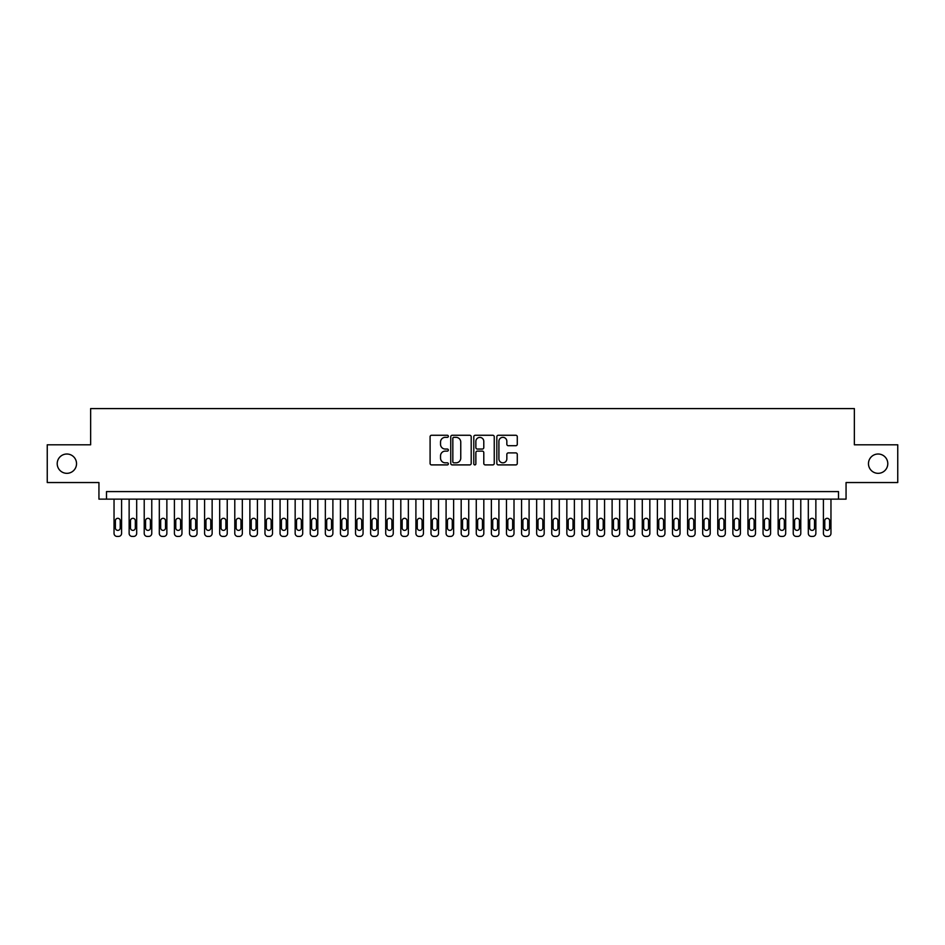 <?xml version="1.0" encoding="UTF-8"?>
<svg xmlns="http://www.w3.org/2000/svg" width="945" height="945" viewBox="0 0 945 945"><rect width="100%" height="100%" fill="white"/><g stroke="black" fill="none" stroke-linecap="round" stroke-linejoin="round"><path stroke-width="1.42" d="M448.355 436.306A1.039 1.039 0 0 0 447.316 435.267L431.57 435.267A1.477 1.477 0 0 0 430.093 436.755L430.093 463.416A1.477 1.477 0 0 0 431.57 464.905L447.316 464.905A1.039 1.039 0 0 0 448.355 463.865A1.039 1.039 0 0 0 447.316 462.826L445.272 462.826A4.737 4.737 0 0 1 440.535 458.089L440.535 455.868A4.737 4.737 0 0 1 445.272 451.119L447.316 451.119A1.039 1.039 0 0 0 448.355 450.092A1.039 1.039 0 0 0 447.316 449.052L445.272 449.052A4.737 4.737 0 0 1 440.535 444.304L440.535 442.083A4.737 4.737 0 0 1 445.272 437.346L447.316 437.346A1.039 1.039 0 0 0 448.355 436.306M868.467 463.676A9.663 9.663 0 0 0 878.129 473.327A9.663 9.663 0 0 0 887.792 463.676A9.663 9.663 0 0 0 878.129 454.013A9.663 9.663 0 0 0 868.467 463.676M57.208 463.676A9.663 9.663 0 0 0 66.871 473.327A9.663 9.663 0 0 0 76.533 463.676A9.663 9.663 0 0 0 66.871 454.013A9.663 9.663 0 0 0 57.208 463.676M515.793 445.721A1.477 1.477 0 0 0 517.281 444.233L517.281 436.755A1.477 1.477 0 0 0 515.793 435.267L498.31 435.267A1.477 1.477 0 0 0 496.834 436.755L496.834 463.416A1.477 1.477 0 0 0 498.31 464.905L515.793 464.905A1.477 1.477 0 0 0 517.281 463.416L517.281 454.38A1.477 1.477 0 0 0 515.793 452.903L508.315 452.903A1.477 1.477 0 0 0 506.839 454.38L506.839 458.868A3.957 3.957 0 0 1 502.87 462.826A3.957 3.957 0 0 1 498.913 458.868L498.913 441.303A3.957 3.957 0 0 1 502.87 437.346A3.957 3.957 0 0 1 506.839 441.303L506.839 444.233A1.477 1.477 0 0 0 508.315 445.721L515.793 445.721M838.51 499.137L846.058 499.137L846.058 482.541L897.75 482.541L897.75 444.8L854.363 444.8L854.363 408.583L90.637 408.583L90.637 444.8L47.25 444.8L47.25 482.541L98.942 482.541L98.942 499.137L838.51 499.137L838.51 491.589L106.49 491.589L106.49 499.137M471.201 436.755A1.477 1.477 0 0 0 469.724 435.267L452.242 435.267A1.477 1.477 0 0 0 450.753 436.755L450.753 463.416A1.477 1.477 0 0 0 452.242 464.905L469.724 464.905A1.477 1.477 0 0 0 471.201 463.416L471.201 436.755M475.276 435.267L492.758 435.267A1.477 1.477 0 0 1 494.247 436.755L494.247 463.416A1.477 1.477 0 0 1 492.758 464.905L485.281 464.905A1.477 1.477 0 0 1 483.793 463.416L483.793 452.608A1.477 1.477 0 0 0 482.316 451.119L477.355 451.119A1.477 1.477 0 0 0 475.867 452.608L475.867 463.865A1.039 1.039 0 0 1 474.839 464.905A1.039 1.039 0 0 1 473.799 463.865L473.799 436.755A1.477 1.477 0 0 1 475.276 435.267M453.872 437.346A1.039 1.039 0 0 0 452.832 438.385L452.832 461.786A1.039 1.039 0 0 0 453.872 462.826L456.022 462.826A4.737 4.737 0 0 0 460.758 458.089L460.758 442.083A4.737 4.737 0 0 0 456.022 437.346L453.872 437.346M483.793 441.386A3.957 3.957 0 0 0 479.836 437.417A3.957 3.957 0 0 0 475.867 441.386L475.867 447.564A1.477 1.477 0 0 0 477.355 449.052L482.316 449.052A1.477 1.477 0 0 0 483.793 447.564L483.793 441.386M121.586 499.137L121.586 533.405A3.024 3.024 0 0 1 118.562 536.417L117.05 536.417A3.024 3.024 0 0 1 114.038 533.405L114.038 499.137M120.228 527.971L120.228 520.719A2.41 2.41 0 0 0 117.806 518.309A2.41 2.41 0 0 0 115.396 520.719L115.396 527.971A2.41 2.41 0 0 0 117.806 530.381A2.41 2.41 0 0 0 120.228 527.971M136.682 499.137L136.682 533.405A3.024 3.024 0 0 1 133.658 536.417L132.146 536.417A3.024 3.024 0 0 1 129.134 533.405L129.134 499.137M135.324 527.971L135.324 520.719A2.41 2.41 0 0 0 132.902 518.309A2.41 2.41 0 0 0 130.493 520.719L130.493 527.971A2.41 2.41 0 0 0 132.902 530.381A2.41 2.41 0 0 0 135.324 527.971M151.767 499.137L151.767 533.405A3.024 3.024 0 0 1 148.755 536.417L147.243 536.417A3.024 3.024 0 0 1 144.219 533.405L144.219 499.137M150.409 527.971L150.409 520.719A2.41 2.41 0 0 0 147.999 518.309A2.41 2.41 0 0 0 145.577 520.719L145.577 527.971A2.41 2.41 0 0 0 147.999 530.381A2.41 2.41 0 0 0 150.409 527.971M166.863 499.137L166.863 533.405A3.024 3.024 0 0 1 163.839 536.417L162.339 536.417A3.024 3.024 0 0 1 159.315 533.405L159.315 499.137M165.505 527.971L165.505 520.719A2.41 2.41 0 0 0 163.095 518.309A2.41 2.41 0 0 0 160.674 520.719L160.674 527.971A2.41 2.41 0 0 0 163.095 530.381A2.41 2.41 0 0 0 165.505 527.971M181.96 499.137L181.96 533.405A3.024 3.024 0 0 1 178.936 536.417L177.424 536.417A3.024 3.024 0 0 1 174.412 533.405L174.412 499.137M180.601 527.971L180.601 520.719A2.41 2.41 0 0 0 178.18 518.309A2.41 2.41 0 0 0 175.77 520.719L175.77 527.971A2.41 2.41 0 0 0 178.18 530.381A2.41 2.41 0 0 0 180.601 527.971M197.044 499.137L197.044 533.405A3.024 3.024 0 0 1 194.032 536.417L192.52 536.417A3.024 3.024 0 0 1 189.508 533.405L189.508 499.137M195.686 527.971L195.686 520.719A2.41 2.41 0 0 0 193.276 518.309A2.41 2.41 0 0 0 190.866 520.719L190.866 527.971A2.41 2.41 0 0 0 193.276 530.381A2.41 2.41 0 0 0 195.686 527.971M212.141 499.137L212.141 533.405A3.024 3.024 0 0 1 209.128 536.417L207.616 536.417A3.024 3.024 0 0 1 204.592 533.405L204.592 499.137M210.782 527.971L210.782 520.719A2.41 2.41 0 0 0 208.373 518.309A2.41 2.41 0 0 0 205.951 520.719L205.951 527.971A2.41 2.41 0 0 0 208.373 530.381A2.41 2.41 0 0 0 210.782 527.971M227.237 499.137L227.237 533.405A3.024 3.024 0 0 1 224.213 536.417L222.713 536.417A3.024 3.024 0 0 1 219.689 533.405L219.689 499.137M225.879 527.971L225.879 520.719A2.41 2.41 0 0 0 223.457 518.309A2.41 2.41 0 0 0 221.047 520.719L221.047 527.971A2.41 2.41 0 0 0 223.457 530.381A2.41 2.41 0 0 0 225.879 527.971M242.333 499.137L242.333 533.405A3.024 3.024 0 0 1 239.309 536.417L237.797 536.417A3.024 3.024 0 0 1 234.785 533.405L234.785 499.137M240.975 527.971L240.975 520.719A2.41 2.41 0 0 0 238.553 518.309A2.41 2.41 0 0 0 236.144 520.719L236.144 527.971A2.41 2.41 0 0 0 238.553 530.381A2.41 2.41 0 0 0 240.975 527.971M257.418 499.137L257.418 533.405A3.024 3.024 0 0 1 254.406 536.417L252.894 536.417A3.024 3.024 0 0 1 249.882 533.405L249.882 499.137M256.06 527.971L256.06 520.719A2.41 2.41 0 0 0 253.65 518.309A2.41 2.41 0 0 0 251.24 520.719L251.24 527.971A2.41 2.41 0 0 0 253.65 530.381A2.41 2.41 0 0 0 256.06 527.971M272.514 499.137L272.514 533.405A3.024 3.024 0 0 1 269.502 536.417L267.99 536.417A3.024 3.024 0 0 1 264.966 533.405L264.966 499.137M271.156 527.971L271.156 520.719A2.41 2.41 0 0 0 268.746 518.309A2.41 2.41 0 0 0 266.325 520.719L266.325 527.971A2.41 2.41 0 0 0 268.746 530.381A2.41 2.41 0 0 0 271.156 527.971M287.611 499.137L287.611 533.405A3.024 3.024 0 0 1 284.587 536.417L283.087 536.417A3.024 3.024 0 0 1 280.063 533.405L280.063 499.137M286.252 527.971L286.252 520.719A2.41 2.41 0 0 0 283.831 518.309A2.41 2.41 0 0 0 281.421 520.719L281.421 527.971A2.41 2.41 0 0 0 283.831 530.381A2.41 2.41 0 0 0 286.252 527.971M302.707 499.137L302.707 533.405A3.024 3.024 0 0 1 299.683 536.417L298.171 536.417A3.024 3.024 0 0 1 295.159 533.405L295.159 499.137M301.349 527.971L301.349 520.719A2.41 2.41 0 0 0 298.927 518.309A2.41 2.41 0 0 0 296.517 520.719L296.517 527.971A2.41 2.41 0 0 0 298.927 530.381A2.41 2.41 0 0 0 301.349 527.971M317.792 499.137L317.792 533.405A3.024 3.024 0 0 1 314.779 536.417L313.267 536.417A3.024 3.024 0 0 1 310.243 533.405L310.243 499.137M316.433 527.971L316.433 520.719A2.41 2.41 0 0 0 314.023 518.309A2.41 2.41 0 0 0 311.602 520.719L311.602 527.971A2.41 2.41 0 0 0 314.023 530.381A2.41 2.41 0 0 0 316.433 527.971M332.888 499.137L332.888 533.405A3.024 3.024 0 0 1 329.864 536.417L328.364 536.417A3.024 3.024 0 0 1 325.34 533.405L325.34 499.137M331.53 527.971L331.53 520.719A2.41 2.41 0 0 0 329.12 518.309A2.41 2.41 0 0 0 326.698 520.719L326.698 527.971A2.41 2.41 0 0 0 329.12 530.381A2.41 2.41 0 0 0 331.53 527.971M347.984 499.137L347.984 533.405A3.024 3.024 0 0 1 344.96 536.417L343.448 536.417A3.024 3.024 0 0 1 340.436 533.405L340.436 499.137M346.626 527.971L346.626 520.719A2.41 2.41 0 0 0 344.204 518.309A2.41 2.41 0 0 0 341.795 520.719L341.795 527.971A2.41 2.41 0 0 0 344.204 530.381A2.41 2.41 0 0 0 346.626 527.971M363.069 499.137L363.069 533.405A3.024 3.024 0 0 1 360.057 536.417L358.545 536.417A3.024 3.024 0 0 1 355.533 533.405L355.533 499.137M361.711 527.971L361.711 520.719A2.41 2.41 0 0 0 359.301 518.309A2.41 2.41 0 0 0 356.891 520.719L356.891 527.971A2.41 2.41 0 0 0 359.301 530.381A2.41 2.41 0 0 0 361.711 527.971M378.165 499.137L378.165 533.405A3.024 3.024 0 0 1 375.153 536.417L373.641 536.417A3.024 3.024 0 0 1 370.617 533.405L370.617 499.137M376.807 527.971L376.807 520.719A2.41 2.41 0 0 0 374.397 518.309A2.41 2.41 0 0 0 371.976 520.719L371.976 527.971A2.41 2.41 0 0 0 374.397 530.381A2.41 2.41 0 0 0 376.807 527.971M393.262 499.137L393.262 533.405A3.024 3.024 0 0 1 390.238 536.417L388.738 536.417A3.024 3.024 0 0 1 385.714 533.405L385.714 499.137M391.903 527.971L391.903 520.719A2.41 2.41 0 0 0 389.482 518.309A2.41 2.41 0 0 0 387.072 520.719L387.072 527.971A2.41 2.41 0 0 0 389.482 530.381A2.41 2.41 0 0 0 391.903 527.971M408.358 499.137L408.358 533.405A3.024 3.024 0 0 1 405.334 536.417L403.822 536.417A3.024 3.024 0 0 1 400.81 533.405L400.81 499.137M407 527.971L407 520.719A2.41 2.41 0 0 0 404.578 518.309A2.41 2.41 0 0 0 402.168 520.719L402.168 527.971A2.41 2.41 0 0 0 404.578 530.381A2.41 2.41 0 0 0 407 527.971M423.443 499.137L423.443 533.405A3.024 3.024 0 0 1 420.43 536.417L418.918 536.417A3.024 3.024 0 0 1 415.906 533.405L415.906 499.137M422.084 527.971L422.084 520.719A2.41 2.41 0 0 0 419.674 518.309A2.41 2.41 0 0 0 417.265 520.719L417.265 527.971A2.41 2.41 0 0 0 419.674 530.381A2.41 2.41 0 0 0 422.084 527.971M438.539 499.137L438.539 533.405A3.024 3.024 0 0 1 435.527 536.417L434.015 536.417A3.024 3.024 0 0 1 430.991 533.405L430.991 499.137M437.181 527.971L437.181 520.719A2.41 2.41 0 0 0 434.771 518.309A2.41 2.41 0 0 0 432.349 520.719L432.349 527.971A2.41 2.41 0 0 0 434.771 530.381A2.41 2.41 0 0 0 437.181 527.971M453.635 499.137L453.635 533.405A3.024 3.024 0 0 1 450.611 536.417L449.111 536.417A3.024 3.024 0 0 1 446.087 533.405L446.087 499.137M452.277 527.971L452.277 520.719A2.41 2.41 0 0 0 449.855 518.309A2.41 2.41 0 0 0 447.446 520.719L447.446 527.971A2.41 2.41 0 0 0 449.855 530.381A2.41 2.41 0 0 0 452.277 527.971M468.732 499.137L468.732 533.405A3.024 3.024 0 0 1 465.708 536.417L464.196 536.417A3.024 3.024 0 0 1 461.184 533.405L461.184 499.137M467.373 527.971L467.373 520.719A2.41 2.41 0 0 0 464.952 518.309A2.41 2.41 0 0 0 462.542 520.719L462.542 527.971A2.41 2.41 0 0 0 464.952 530.381A2.41 2.41 0 0 0 467.373 527.971M483.816 499.137L483.816 533.405A3.024 3.024 0 0 1 480.804 536.417L479.292 536.417A3.024 3.024 0 0 1 476.268 533.405L476.268 499.137M482.458 527.971L482.458 520.719A2.41 2.41 0 0 0 480.048 518.309A2.41 2.41 0 0 0 477.627 520.719L477.627 527.971A2.41 2.41 0 0 0 480.048 530.381A2.41 2.41 0 0 0 482.458 527.971M498.913 499.137L498.913 533.405A3.024 3.024 0 0 1 495.889 536.417L494.389 536.417A3.024 3.024 0 0 1 491.365 533.405L491.365 499.137M497.554 527.971L497.554 520.719A2.41 2.41 0 0 0 495.145 518.309A2.41 2.41 0 0 0 492.723 520.719L492.723 527.971A2.41 2.41 0 0 0 495.145 530.381A2.41 2.41 0 0 0 497.554 527.971M514.009 499.137L514.009 533.405A3.024 3.024 0 0 1 510.985 536.417L509.473 536.417A3.024 3.024 0 0 1 506.461 533.405L506.461 499.137M512.651 527.971L512.651 520.719A2.41 2.41 0 0 0 510.229 518.309A2.41 2.41 0 0 0 507.819 520.719L507.819 527.971A2.41 2.41 0 0 0 510.229 530.381A2.41 2.41 0 0 0 512.651 527.971M529.094 499.137L529.094 533.405A3.024 3.024 0 0 1 526.082 536.417L524.569 536.417A3.024 3.024 0 0 1 521.557 533.405L521.557 499.137M527.735 527.971L527.735 520.719A2.41 2.41 0 0 0 525.326 518.309A2.41 2.41 0 0 0 522.916 520.719L522.916 527.971A2.41 2.41 0 0 0 525.326 530.381A2.41 2.41 0 0 0 527.735 527.971M544.19 499.137L544.19 533.405A3.024 3.024 0 0 1 541.178 536.417L539.666 536.417A3.024 3.024 0 0 1 536.642 533.405L536.642 499.137M542.832 527.971L542.832 520.719A2.41 2.41 0 0 0 540.422 518.309A2.41 2.41 0 0 0 538 520.719L538 527.971A2.41 2.41 0 0 0 540.422 530.381A2.41 2.41 0 0 0 542.832 527.971M559.286 499.137L559.286 533.405A3.024 3.024 0 0 1 556.262 536.417L554.762 536.417A3.024 3.024 0 0 1 551.738 533.405L551.738 499.137M557.928 527.971L557.928 520.719A2.41 2.41 0 0 0 555.518 518.309A2.41 2.41 0 0 0 553.097 520.719L553.097 527.971A2.41 2.41 0 0 0 555.518 530.381A2.41 2.41 0 0 0 557.928 527.971M574.383 499.137L574.383 533.405A3.024 3.024 0 0 1 571.359 536.417L569.847 536.417A3.024 3.024 0 0 1 566.835 533.405L566.835 499.137M573.024 527.971L573.024 520.719A2.41 2.41 0 0 0 570.603 518.309A2.41 2.41 0 0 0 568.193 520.719L568.193 527.971A2.41 2.41 0 0 0 570.603 530.381A2.41 2.41 0 0 0 573.024 527.971M589.467 499.137L589.467 533.405A3.024 3.024 0 0 1 586.455 536.417L584.943 536.417A3.024 3.024 0 0 1 581.931 533.405L581.931 499.137M588.109 527.971L588.109 520.719A2.41 2.41 0 0 0 585.699 518.309A2.41 2.41 0 0 0 583.289 520.719L583.289 527.971A2.41 2.41 0 0 0 585.699 530.381A2.41 2.41 0 0 0 588.109 527.971M604.564 499.137L604.564 533.405A3.024 3.024 0 0 1 601.552 536.417L600.04 536.417A3.024 3.024 0 0 1 597.016 533.405L597.016 499.137M603.205 527.971L603.205 520.719A2.41 2.41 0 0 0 600.796 518.309A2.41 2.41 0 0 0 598.374 520.719L598.374 527.971A2.41 2.41 0 0 0 600.796 530.381A2.41 2.41 0 0 0 603.205 527.971M619.66 499.137L619.66 533.405A3.024 3.024 0 0 1 616.636 536.417L615.136 536.417A3.024 3.024 0 0 1 612.112 533.405L612.112 499.137M618.302 527.971L618.302 520.719A2.41 2.41 0 0 0 615.88 518.309A2.41 2.41 0 0 0 613.47 520.719L613.47 527.971A2.41 2.41 0 0 0 615.88 530.381A2.41 2.41 0 0 0 618.302 527.971M634.756 499.137L634.756 533.405A3.024 3.024 0 0 1 631.732 536.417L630.22 536.417A3.024 3.024 0 0 1 627.208 533.405L627.208 499.137M633.398 527.971L633.398 520.719A2.41 2.41 0 0 0 630.976 518.309A2.41 2.41 0 0 0 628.567 520.719L628.567 527.971A2.41 2.41 0 0 0 630.976 530.381A2.41 2.41 0 0 0 633.398 527.971M649.841 499.137L649.841 533.405A3.024 3.024 0 0 1 646.829 536.417L645.317 536.417A3.024 3.024 0 0 1 642.293 533.405L642.293 499.137M648.483 527.971L648.483 520.719A2.41 2.41 0 0 0 646.073 518.309A2.41 2.41 0 0 0 643.651 520.719L643.651 527.971A2.41 2.41 0 0 0 646.073 530.381A2.41 2.41 0 0 0 648.483 527.971M664.937 499.137L664.937 533.405A3.024 3.024 0 0 1 661.913 536.417L660.413 536.417A3.024 3.024 0 0 1 657.389 533.405L657.389 499.137M663.579 527.971L663.579 520.719A2.41 2.41 0 0 0 661.169 518.309A2.41 2.41 0 0 0 658.748 520.719L658.748 527.971A2.41 2.41 0 0 0 661.169 530.381A2.41 2.41 0 0 0 663.579 527.971M680.034 499.137L680.034 533.405A3.024 3.024 0 0 1 677.01 536.417L675.498 536.417A3.024 3.024 0 0 1 672.486 533.405L672.486 499.137M678.675 527.971L678.675 520.719A2.41 2.41 0 0 0 676.254 518.309A2.41 2.41 0 0 0 673.844 520.719L673.844 527.971A2.41 2.41 0 0 0 676.254 530.381A2.41 2.41 0 0 0 678.675 527.971M695.118 499.137L695.118 533.405A3.024 3.024 0 0 1 692.106 536.417L690.594 536.417A3.024 3.024 0 0 1 687.582 533.405L687.582 499.137M693.76 527.971L693.76 520.719A2.41 2.41 0 0 0 691.35 518.309A2.41 2.41 0 0 0 688.94 520.719L688.94 527.971A2.41 2.41 0 0 0 691.35 530.381A2.41 2.41 0 0 0 693.76 527.971M710.215 499.137L710.215 533.405A3.024 3.024 0 0 1 707.203 536.417L705.691 536.417A3.024 3.024 0 0 1 702.667 533.405L702.667 499.137M708.856 527.971L708.856 520.719A2.41 2.41 0 0 0 706.447 518.309A2.41 2.41 0 0 0 704.025 520.719L704.025 527.971A2.41 2.41 0 0 0 706.447 530.381A2.41 2.41 0 0 0 708.856 527.971M725.311 499.137L725.311 533.405A3.024 3.024 0 0 1 722.287 536.417L720.787 536.417A3.024 3.024 0 0 1 717.763 533.405L717.763 499.137M723.953 527.971L723.953 520.719A2.41 2.41 0 0 0 721.543 518.309A2.41 2.41 0 0 0 719.121 520.719L719.121 527.971A2.41 2.41 0 0 0 721.543 530.381A2.41 2.41 0 0 0 723.953 527.971M740.407 499.137L740.407 533.405A3.024 3.024 0 0 1 737.383 536.417L735.871 536.417A3.024 3.024 0 0 1 732.859 533.405L732.859 499.137M739.049 527.971L739.049 520.719A2.41 2.41 0 0 0 736.627 518.309A2.41 2.41 0 0 0 734.218 520.719L734.218 527.971A2.41 2.41 0 0 0 736.627 530.381A2.41 2.41 0 0 0 739.049 527.971M755.492 499.137L755.492 533.405A3.024 3.024 0 0 1 752.48 536.417L750.968 536.417A3.024 3.024 0 0 1 747.956 533.405L747.956 499.137M754.134 527.971L754.134 520.719A2.41 2.41 0 0 0 751.724 518.309A2.41 2.41 0 0 0 749.314 520.719L749.314 527.971A2.41 2.41 0 0 0 751.724 530.381A2.41 2.41 0 0 0 754.134 527.971M770.588 499.137L770.588 533.405A3.024 3.024 0 0 1 767.576 536.417L766.064 536.417A3.024 3.024 0 0 1 763.04 533.405L763.04 499.137M769.23 527.971L769.23 520.719A2.41 2.41 0 0 0 766.82 518.309A2.41 2.41 0 0 0 764.399 520.719L764.399 527.971A2.41 2.41 0 0 0 766.82 530.381A2.41 2.41 0 0 0 769.23 527.971M785.685 499.137L785.685 533.405A3.024 3.024 0 0 1 782.661 536.417L781.161 536.417A3.024 3.024 0 0 1 778.137 533.405L778.137 499.137M784.326 527.971L784.326 520.719A2.41 2.41 0 0 0 781.905 518.309A2.41 2.41 0 0 0 779.495 520.719L779.495 527.971A2.41 2.41 0 0 0 781.905 530.381A2.41 2.41 0 0 0 784.326 527.971M800.781 499.137L800.781 533.405A3.024 3.024 0 0 1 797.757 536.417L796.245 536.417A3.024 3.024 0 0 1 793.233 533.405L793.233 499.137M799.423 527.971L799.423 520.719A2.41 2.41 0 0 0 797.001 518.309A2.41 2.41 0 0 0 794.591 520.719L794.591 527.971A2.41 2.41 0 0 0 797.001 530.381A2.41 2.41 0 0 0 799.423 527.971M815.866 499.137L815.866 533.405A3.024 3.024 0 0 1 812.854 536.417L811.342 536.417A3.024 3.024 0 0 1 808.318 533.405L808.318 499.137M814.507 527.971L814.507 520.719A2.41 2.41 0 0 0 812.098 518.309A2.41 2.41 0 0 0 809.676 520.719L809.676 527.971A2.41 2.41 0 0 0 812.098 530.381A2.41 2.41 0 0 0 814.507 527.971M830.962 499.137L830.962 533.405A3.024 3.024 0 0 1 827.95 536.417L826.438 536.417A3.024 3.024 0 0 1 823.414 533.405L823.414 499.137M829.604 527.971L829.604 520.719A2.41 2.41 0 0 0 827.194 518.309A2.41 2.41 0 0 0 824.772 520.719L824.772 527.971A2.41 2.41 0 0 0 827.194 530.381A2.41 2.41 0 0 0 829.604 527.971"/></g></svg>
